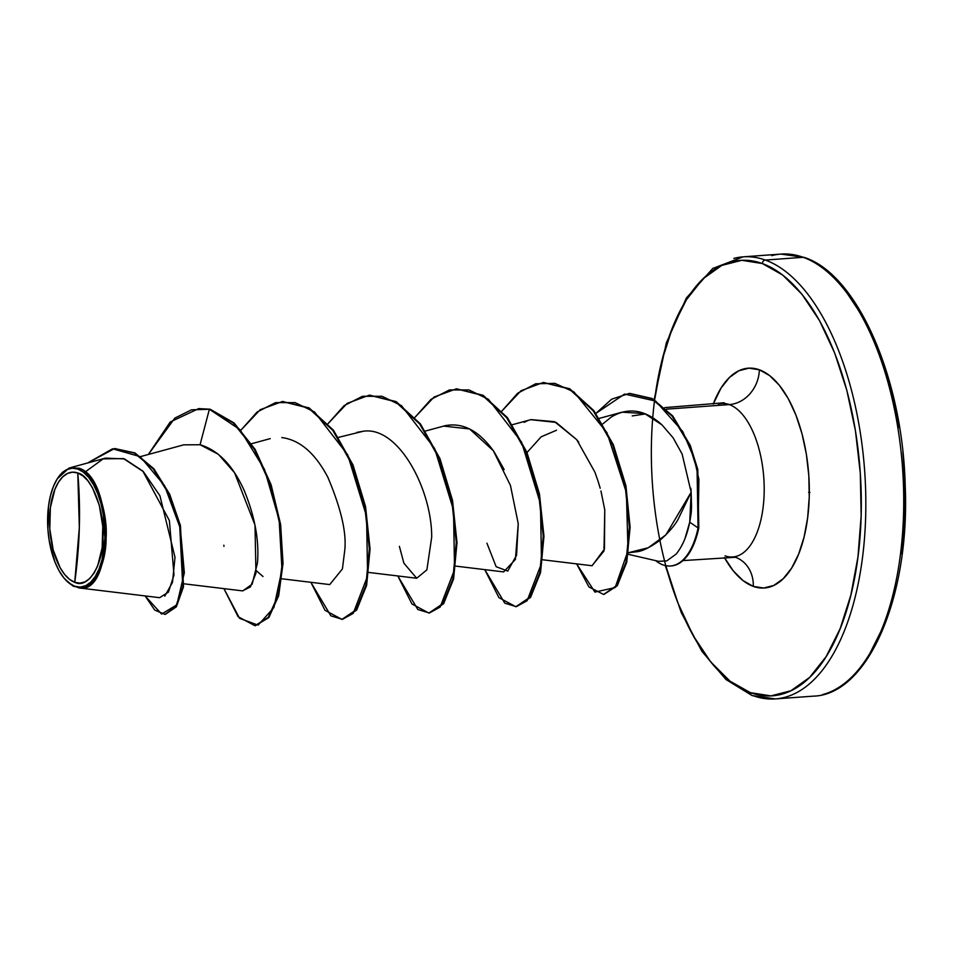 <?xml version="1.0" encoding="UTF-8"?>
<svg xmlns="http://www.w3.org/2000/svg" width="953" height="953" viewBox="0 0 953 953"><rect width="100%" height="100%" fill="white"/><g stroke="black" fill="none" stroke-linecap="round" stroke-linejoin="round"><path stroke-width="1.43" d="M809.907 492.427L808.62 492.379L809.895 492.475M654.175 399.641L666.302 342.973L686.386 297.979L712.784 268.448L743.137 256.845L781.031 254.082L804.261 257.429A3.324 2.859 109.8 0 0 803.224 257.298A221.62 105.64 85.8 0 1 903.277 480.669A221.62 105.64 85.8 0 1 822.558 694.594A221.62 105.64 -94.2 0 0 903.277 480.669A221.62 105.64 -94.2 0 0 803.224 257.298L765.33 260.062A3.324 2.859 109.8 0 0 762.329 263.54A218.297 104.056 85.8 0 1 861.155 515.823A218.297 104.056 85.8 0 1 750.345 692.652A3.324 2.859 109.8 0 0 752.084 695.547A3.324 2.859 -70.2 0 1 750.345 692.652L730.01 681.169L710.688 661.882L693.117 635.52L677.976 603.13L665.79 565.677A218.297 104.056 85.8 0 0 750.345 692.652L770.906 695.893L790.907 690.758L809.585 677.452L826.215 656.486L840.153 628.67L850.874 595.065L857.962 556.957L861.155 515.823L860.309 473.248L855.46 430.851L846.812 390.265L834.685 353.063L819.544 320.661L801.985 294.31L782.663 275.024L762.329 263.54A3.324 2.859 -70.2 0 1 765.33 260.062A221.62 105.64 85.8 0 1 865.384 483.433A221.62 105.64 85.8 0 1 784.676 697.358A221.62 105.64 -94.2 0 0 865.384 483.433A221.62 105.64 -94.2 0 0 765.33 260.062L803.224 257.298A221.62 105.64 -94.2 0 0 771.704 255.642A221.62 105.64 85.8 0 1 803.224 257.298A3.324 2.859 -70.2 0 1 804.296 257.453C856.759 273.976 902.491 377.09 905.171 484.815C910.353 597.209 867.671 694.975 813.243 696.155L775.349 698.918L752.131 695.571L725.995 679.537L701.896 651.316L681.252 612.565L665.289 565.57M74.739 582.307L79.337 527.426L77.789 472.998C91.428 475.535 104.937 511.404 102.972 537.266C103.46 564.009 88.248 589.55 74.739 582.307A55.608 26.505 85.8 0 1 49.568 518.039A55.608 26.505 85.8 0 1 77.789 472.998A443.24 381.176 -70.2 0 1 79.337 527.426A443.24 381.176 -70.2 0 1 74.739 582.307L79.981 583.129L85.079 581.83L89.832 578.435L94.073 573.098L97.623 566.011L102.162 547.749L102.757 526.413L99.315 505.281L92.37 487.555L87.89 480.836L82.971 475.928L77.789 472.998L72.559 472.176L67.46 473.486L62.707 476.869L58.467 482.206L54.917 489.294L50.378 507.568L49.782 528.891L53.213 550.024L60.158 567.762L64.637 574.468L69.557 579.376L74.739 582.307M79.087 587.941C92.81 591.205 106.379 564.736 106.093 538.052C108.189 509.105 93.096 470.699 78.658 468.209L77.908 469.079A59.598 28.411 85.8 0 1 104.89 537.957A59.598 28.411 85.8 0 1 74.632 586.226L79.087 587.941L74.632 586.226A59.598 28.411 85.8 0 1 61.385 574.54A59.598 28.411 85.8 0 1 54.547 483.85A59.598 28.411 85.8 0 1 77.908 469.079L78.658 468.209C113.931 476.976 114.36 595.28 79.087 587.941L159.616 597.686L79.087 587.941M663.038 564.915A74.179 35.356 85.8 0 1 655.64 560.626A74.179 35.356 -94.2 0 0 663.038 564.915A74.179 35.356 -94.2 0 0 698.072 527.926L698.799 527.867L697.787 469.436L690.21 445.265L672.735 415.961L652.15 398.509L629.873 393.41L652.138 398.497L672.723 415.937L690.198 445.254L697.787 469.424L698.799 527.867A74.179 35.356 85.8 0 1 670.829 565.951A74.179 35.356 -94.2 0 0 671.46 565.915A74.179 35.356 -94.2 0 0 698.799 527.867L698.072 527.926L698.906 479.371L694.201 458.512L682.705 431.471L655.676 401.07L624.572 394.077L595.923 413.376L611.659 399.176L629.147 393.458L651.435 398.557L672.008 416.008L689.484 445.313L697.072 469.495L698.072 527.926A74.179 35.356 85.8 0 1 670.733 565.963A74.179 35.356 85.8 0 1 663.038 564.915M753.168 695.702A221.62 105.64 -94.2 0 0 784.676 697.358A221.62 105.64 85.8 0 1 753.168 695.702A3.324 2.859 -70.2 0 1 752.084 695.547M725.078 555.849A76.943 36.679 -94.2 0 0 736.014 556.421A76.943 36.679 -94.2 0 0 764.044 482.147A76.943 36.679 -94.2 0 0 729.295 404.584A33.248 28.59 109.8 0 0 759.362 369.788L748.975 368.156L738.885 370.741L729.45 377.459L721.064 388.038L713.237 404.084A110.191 52.522 85.8 0 1 759.362 369.788A33.248 28.59 -70.2 0 1 729.295 404.584A76.943 36.679 -94.2 0 0 718.359 404.012A76.943 36.679 -94.2 0 1 729.295 404.584L667.064 409.123M735.847 557.398A33.248 28.59 -70.2 0 1 753.311 586.393A110.191 52.522 85.8 0 1 724.423 557.565L733.286 570.859L743.042 580.603L753.311 586.393A33.248 28.59 109.8 0 0 735.847 557.398M628.218 554.312L658.63 561.317L666.731 560.912L676.189 554.05C682.574 546.069 687.077 535.443 689.722 522.184L691.151 492.236L677.917 519.707C674.259 526.116 668.101 533.132 659.428 540.72C649.648 547.606 642.155 551.275 636.949 551.727L628.456 552.764M632.196 415.913L645.55 413.936M733.822 258.406A221.62 105.64 85.8 0 1 765.33 260.062A221.62 105.64 -94.2 0 0 733.822 258.406M263.004 576.517L256.44 570.787M628.468 552.692L648.254 547.749L665.897 534.871L691.151 492.236L690.842 488.246M673.152 437.844L682.145 454.116L673.152 437.844L661.99 424.895L644.645 413.566L622.095 412.172L599.377 418.355M661.99 424.895C645.121 409.576 628.253 406.931 611.397 416.961L602.832 423.859M542.71 559.78L592.111 565.748L604.44 549.047L604.774 509.843L603.988 551.013L591.992 565.737M598.186 481.563L600.199 488.258M598.174 481.515L594.898 472.14L598.174 481.515M578.781 442.323L576.696 439.643L554.539 421.679L531.107 419.618L512.428 424.693M455.76 566.118L503.637 571.907L515.406 559.435L518.253 523.662L516.574 555.254L507.735 571.073L496.144 566.713L486.935 543.198M504.173 469.591L494.047 451.734C479.383 430.994 463.134 422.298 445.301 425.657L425.479 431.03M399.39 546.355L403.893 563.199L416.687 578.245L426.884 569.846L431.697 537.194C431.983 489.985 398.807 426.17 363.522 431.197L338.529 437.367M281.862 578.793L329.738 584.582L342.425 568.905L344.748 550.31C346.689 532.81 341.067 508.509 327.892 477.393C315.229 453.235 299.873 439.952 281.802 437.57M183.965 583.808L242.789 590.908L252.152 584.165L257.453 562.997C259.323 540.863 254.951 516.8 244.337 490.831C232.961 465.469 218.201 450.102 200.059 444.753L183.738 444.837L140.818 456.523M159.616 597.686L168.419 592.123L174.006 575.016L169.36 520.529L142.795 471.056L124.414 458.905L105.497 458.119L69.95 467.804L78.658 468.209L68.914 468.126L57.263 478.835M64.542 578.721L72.893 585.976L74.822 586.643M66.341 580.734L64.864 579.09M57.609 478.287L58.288 477.239M62.183 472.485L69.95 467.804M255.333 625.704L268.698 617.675L278.598 595.982L283.005 563.592L280.658 524.865L271.2 485.029L255.19 449.482L234.116 423.013L209.374 409.266L233.318 423.001L254.344 449.328L270.342 484.72L279.86 524.4L282.302 563.068L278.014 595.518L268.246 617.389L254.963 625.74L268.972 617.33L278.741 595.458L283.017 563.009L280.587 524.353L271.069 484.66L255.07 449.28L234.045 422.941L210.101 409.206L198.689 408.623L170.218 421.988L148.346 454.474L174.804 418.129L191.505 409.814L209.374 409.266L200.059 444.753L218.368 454.295L234.557 472.748L254.987 525.067L255.964 573.194L250.365 586.965L242.538 590.884M165.322 614.351L176.257 606.906L183.429 587.036L180.462 525.699L169.67 494.238L153.862 468.757L134.838 452.878L114.837 448.565L135.088 453.009L153.969 468.888L169.682 494.238L180.415 525.496L183.512 586.583L176.484 606.561L164.964 614.375L175.757 606.62L182.785 586.643L179.688 525.556L168.955 494.297L153.242 468.947L134.361 453.056L114.479 448.589L87.652 462.979L112.561 448.78L140.21 456.654L164.607 485.732L180.367 528.51L184.346 572.741L176.817 604.845L161.593 614.066L145.106 595.923L154.731 610.075L164.964 614.375M164.774 596.149L172.481 582.378L175.007 557.326L159.937 495.774L143.391 471.664L123.509 458.596L103.138 458.869L85.103 472.033M666.469 409.171L729.295 404.584A76.943 36.679 -94.2 0 1 764.044 482.147A76.943 36.679 -94.2 0 1 736.014 556.421M759.362 369.788A110.191 52.522 85.8 0 1 809.24 497.144A110.191 52.522 85.8 0 1 753.311 586.393L763.687 588.025L773.788 585.44L783.211 578.721L791.609 568.143L798.65 554.098L804.058 537.135L807.632 517.908L809.24 497.144L808.811 475.642L806.369 454.247L802.009 433.758L795.886 414.984L788.238 398.628L779.375 385.322L769.619 375.589L759.362 369.788M654.616 399.903L661.787 361.127L672.508 327.522L686.446 299.695L703.076 278.729L721.755 265.422L741.756 260.3L762.329 263.54A218.297 104.056 85.8 0 0 666.778 343.473A218.297 104.056 85.8 0 0 665.73 565.451M603.845 547.153L604.416 547.88M556.54 430.232L541.185 436.796L527.009 452.52M341.913 619.402L325.009 610.301L310.869 582.295L330.882 615.841L342.413 619.355L353.194 613.398L367.608 576.005L366.56 516.395L347.654 454.76L314.526 411.982L295.12 402.619L275.548 402.619L257.119 412.006L241.073 429.994L260.205 409.707L282.326 401.535L308.546 408.075L332.811 430.387L352.288 465.016L364.808 506.627L369.323 548.821L365.94 585.106L356.029 609.92L341.913 619.402L356.756 609.86L366.667 585.059L370.05 548.761L365.535 506.567L353.015 464.969L333.538 430.339L309.26 408.027L282.696 401.511L309.034 407.884L333.443 430.208L353.015 464.969L365.583 506.782L370.05 549.154L366.571 585.511L356.517 610.194L342.282 619.367M428.874 613.065L411.958 603.964L397.818 575.957L417.831 609.503L429.362 613.017L440.143 607.061L454.557 569.668L453.509 510.058L434.604 448.422L401.475 405.644L382.07 396.281L362.497 396.281L344.069 405.668L328.023 423.656L347.154 403.369L369.287 395.197L395.495 401.737L419.773 424.061L439.238 458.679L451.77 500.289L456.273 542.483L452.901 578.769L442.978 603.583L428.874 613.065L443.705 603.523L453.616 578.721L456.999 542.424L452.484 500.242L439.964 458.631L420.487 424.002L396.222 401.689L369.645 395.173L395.983 401.547L420.392 423.871L439.964 458.643L452.532 500.444L456.999 542.817L453.521 579.174L443.467 603.857L429.231 613.029M515.823 606.727L498.919 597.638L484.767 569.62L504.78 603.166L516.312 606.68L527.104 600.724L541.518 563.33L540.458 503.72L521.553 442.085L488.424 399.307L469.019 389.944L449.447 389.944L431.018 399.331L414.972 417.319L434.103 397.032L456.237 388.86L482.444 395.4L506.722 417.724L526.187 452.341L538.719 493.952L543.222 536.146L539.851 572.431L529.939 597.245L515.823 606.727L530.666 597.186L540.577 572.384L543.949 536.086L539.434 493.904L526.914 452.294L507.449 417.664L483.171 395.352L456.594 388.836L482.933 395.221L507.341 417.533L526.914 452.306L539.481 494.107L543.949 536.479L540.47 572.824L530.428 597.519L516.181 606.692M603.583 594.446L588.942 586.953L576.636 563.878L594.922 592.099L615.138 587.584L628.015 550.691L626.383 492.558L606.966 432.674L573.956 391.969L554.872 383.356L535.681 383.785L517.646 393.255L501.921 410.981L521.053 390.694L543.186 382.522L569.12 388.907L593.183 410.755L612.6 444.741L625.18 485.756L629.373 527.069L626.05 562.032L616.674 585.559L603.583 594.446L617.389 585.511L626.776 561.972L630.1 527.021L625.907 485.708L613.327 444.682L593.91 410.695L569.846 388.86L543.555 382.498L569.62 388.729L593.826 410.588L613.351 444.717L625.954 485.959L630.1 527.45L626.669 562.449L617.151 585.857L603.94 594.41M254.963 625.74L238.059 616.639L223.919 588.632L239.596 618.354L258.108 625.132L273.892 607.573L281.981 569.668L279.146 519.933L264.541 469.484L239.953 429.612L209.374 409.266L200.059 444.753M223.943 546.391L223.848 545.187M356.97 432.352L363.522 431.197M443.586 426.098L469.579 428.945L493.344 450.733L510.451 485.47L518.253 523.697M524.114 422.334L527.14 420.952M530.833 419.689L556.099 422.405L576.696 439.643L594.898 472.14M600.938 490.962L604.774 509.843M682.145 454.116L691.151 492.236L691.556 507.127C691.08 511.535 692.009 509.307 689.722 522.184L698.072 527.926L689.722 522.184L685.016 538.445M74.632 586.226L69.081 583.093L63.803 577.828L59.003 570.633L54.869 561.793L49.199 540.554L47.876 528.975L48.52 506.126L50.449 495.715L53.38 486.542L57.192 478.954L61.731 473.224L66.829 469.591L72.285 468.197L77.908 469.079L83.459 472.211L88.724 477.477L93.525 484.672L97.659 493.523L100.97 503.672L103.329 514.751L104.89 537.957L102.078 559.59L99.148 568.762L95.348 576.362L90.809 582.08L85.71 585.714L80.243 587.119L74.632 586.226M869.934 653.305L883.872 625.478L894.593 591.873M901.681 553.776L904.873 512.643L904.028 470.055M899.179 427.659L890.531 387.085L878.404 349.87L863.263 317.48L845.704 291.118M902.848 451.829L905.1 482.826M664.813 407.61L724.256 402.762L723.458 403.441M735.513 557.279L682.92 560.59M251.58 443.705L270.247 438.618M368.811 572.455L416.687 578.245M115.206 448.541L114.479 448.589M199.415 408.575L198.689 408.623M282.326 401.535L283.053 401.475M369.287 395.197L370.002 395.15M456.237 388.86L456.964 388.812M543.186 382.522L543.913 382.475M671.186 565.927L670.459 565.987"/></g></svg>
